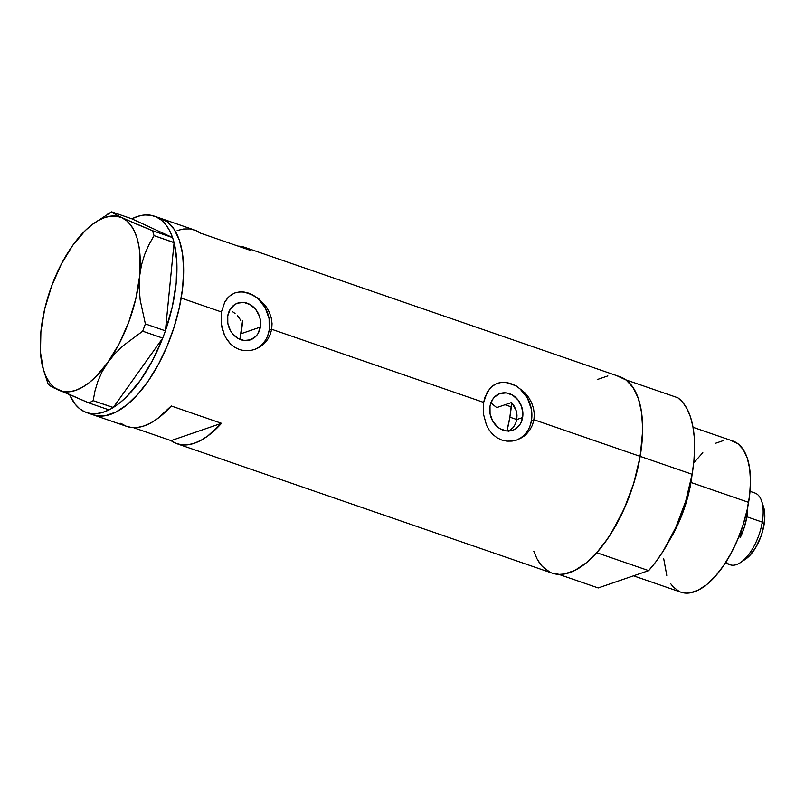 <?xml version="1.0" encoding="UTF-8"?>
<svg xmlns="http://www.w3.org/2000/svg" width="805" height="805" viewBox="0 0 805 805"><rect width="100%" height="100%" fill="white"/><g stroke="black" fill="none" stroke-linecap="round" stroke-linejoin="round"><path stroke-width="1.21" d="M522.616 417.543A19.441 16.231 -109 0 1 512.624 430.303A19.441 16.231 -109 0 1 495.83 425.312A19.441 16.231 -109 0 1 490.004 406.304L492.429 399.733L494.471 397.086L499.825 393.595L506.164 392.9L512.523 395.094L517.947 399.844L521.59 406.445L522.908 413.871L521.7 421.005L520.191 424.114L515.653 428.824L512.805 430.242L506.466 430.947L500.096 428.753L497.218 426.66L492.6 420.874L490.064 413.72L490.004 406.304A19.441 16.231 -109 0 1 499.996 393.534A19.441 16.231 -109 0 1 516.8 398.525A19.441 16.231 -109 0 1 522.616 417.543L516.79 419.546L522.616 417.543M515.532 423.742L516.79 419.546L515.532 423.742L513.288 427.425L515.532 423.742M508.478 431.48L513.288 427.425M260.357 327.102A19.441 16.231 -109 0 1 250.375 339.861A19.441 16.231 -109 0 1 233.571 334.87A19.441 16.231 -109 0 1 227.755 315.852L230.18 309.281L234.708 304.572L237.566 303.153L243.905 302.449L250.264 304.642L255.688 309.402L259.331 315.993L260.307 319.676L260.357 327.102L257.932 333.662L255.899 336.309L250.546 339.801L244.207 340.505L237.847 338.311L232.424 333.552L230.341 330.422L227.805 323.278L227.755 315.852A19.441 16.231 -109 0 1 237.747 303.093A19.441 16.231 -109 0 1 254.541 308.084A19.441 16.231 -109 0 1 260.357 327.102L240.957 333.763L260.357 327.102M254.219 349.662A29.966 25.015 71 0 0 269.192 330.141L271.688 329.285L270.178 334.679L267.592 339.569L262.017 345.526L254.682 349.511M516.478 440.114A29.966 25.015 71 0 0 531.451 420.592L533.946 419.737L532.437 425.121L529.841 430.021L526.339 434.187L522.063 437.518L517.243 439.852L512.101 441.09L506.838 441.15L501.736 440.033L496.987 437.749L492.801 434.428L489.289 430.202L486.522 425.241L483.433 413.981L483.674 402.399L271.688 329.285L270.178 334.679L267.592 339.569L264.09 343.745L259.804 347.076L254.994 349.4L249.842 350.638L244.579 350.708L239.488 349.581L234.728 347.307L230.542 343.976L225.561 337.365L222.311 329.346L221.174 323.54L221.415 311.948L224.837 301.915L227.624 297.971L231.005 294.952L234.949 292.919L239.357 291.943L244.086 292.044L249.027 293.231L258.647 298.595L266.556 307.208L269.393 312.39L271.255 317.905L272.05 323.63L271.688 329.285L483.674 402.399L485.013 397.056L489.873 388.423L493.264 385.404L497.208 383.371L501.616 382.385L506.345 382.496L516.196 385.887L525.172 393.011L528.815 397.65L531.652 402.832L533.514 408.356L534.309 414.072L533.946 419.737L532.437 425.121L529.841 430.021L524.276 435.978L516.941 439.953M86.538 412.552A103.885 47.908 109 0 1 84.485 411.727L90.039 413.448L96.026 413.71L102.386 412.512L108.997 409.876A103.885 47.908 109 0 1 86.538 412.552L126.757 426.419A103.885 47.908 -71 0 0 171.234 405.972L221.506 423.309A103.885 47.908 109 0 1 177.03 443.756L552.24 573.16A103.885 47.908 -71 0 0 640.186 456.375L533.946 419.737L640.186 456.375A103.885 47.908 -71 0 0 619.971 376.75L244.77 247.346A103.885 47.908 109 0 1 250.737 250.476L200.465 233.138A103.885 47.908 -71 0 0 194.498 230.009L160.98 218.447A103.885 47.908 109 0 1 181.195 298.081L221.415 311.948L181.195 298.081A103.885 47.908 109 0 1 93.249 414.857A103.885 47.908 -71 0 0 171.606 334.538A103.885 47.908 -71 0 0 163.033 219.272A103.885 47.908 -71 0 0 160.98 218.447L154.278 216.143A103.885 47.908 109 0 1 156.331 216.968L163.033 219.272L156.331 216.968L161.352 220.117L165.77 224.655L169.523 230.502L172.612 237.616L131.819 218.809A103.885 47.908 109 0 1 154.278 216.143M177.15 230.522L183.57 228.992L189.658 228.922L195.313 230.311L200.465 233.138L250.737 250.476L245.585 247.648L238.149 246.129A103.885 47.908 109 0 1 244.77 247.346M254.994 349.4L249.842 350.638L244.579 350.708L239.488 349.581L234.728 347.307L230.542 343.976L227.03 339.75L224.273 334.8L221.174 323.54L221.415 311.948L224.837 301.915L229.234 296.351L234.325 293.131M517.243 439.852L512.101 441.09L506.838 441.15L501.736 440.033L496.987 437.749L492.801 434.428L489.289 430.202L486.522 425.241L483.433 413.981L483.674 402.399L487.095 392.367L491.493 386.792L496.574 383.583M120.79 423.289L125.942 426.117L131.597 427.505L137.685 427.435L144.105 425.905L150.766 422.937L157.579 418.58L171.234 405.972L221.506 423.309L207.851 435.918L201.049 440.275L194.377 443.243L187.957 444.773L181.87 444.843L176.215 443.454L171.063 440.627L133.389 427.636L171.063 440.627L221.506 423.309L171.063 440.627A103.885 47.908 109 0 0 177.03 443.756M546.273 570.031L541.202 565.221L536.965 558.74L533.816 551.284M539.028 562.252L542.318 566.499L550.147 572.315M552.18 573.14L559.354 574.388L564.365 573.995L574.961 570.353L585.99 563.037L597.028 552.351L607.644 538.686L617.435 522.566L626.018 504.614L633.062 485.536L638.305 466.035L641.545 446.886L642.652 428.813L641.595 412.522L638.395 398.616L633.193 387.648L626.169 380.041L617.616 376.076M607.845 375.915L597.25 379.558M158.585 217.773L167.148 221.717L174.172 229.314L179.384 240.262L182.594 254.149L183.661 270.44L182.564 288.512L179.334 307.651L174.101 327.152L167.058 346.241L158.484 364.192L148.704 380.312L138.088 393.997L127.049 404.704L116.021 412.029L105.415 415.682L100.404 416.094L93.189 414.847L95.604 415.531L105.375 415.692L115.97 412.049L126.999 404.744L138.037 394.048L148.653 380.383L158.444 364.273L167.027 346.321L174.071 327.233L179.314 307.741L182.554 288.593L183.661 270.52L182.604 254.219L179.404 240.323L174.192 229.355L167.178 221.747L158.625 217.783M241.067 320.974L239.397 318.196L241.067 320.974M237.364 315.681L239.397 318.196L237.364 315.681M232.494 311.646L235.04 313.477L232.494 311.646M517.001 415.058L516.79 419.546L517.001 415.058L516.146 410.56L517.001 415.058M514.315 406.304L516.146 410.56L511.648 402.47L514.315 406.304M490.637 402.711L496.725 407.592L511.648 402.47A87.896 40.532 109 0 1 509.877 417.161L511.648 402.47L496.725 407.592L490.909 402.872M520.905 389.046L528.815 397.65L531.652 402.832L533.514 408.356L534.309 414.072L533.946 419.737L531.451 420.592A29.966 25.015 71 0 0 522.676 391.482A29.966 25.015 71 0 0 497.047 383.422M497.208 383.371L501.616 382.385L506.345 382.496L516.196 385.887M530.032 425.925L531.451 420.592L531.36 409.151L527.456 398.123L520.332 389.207M515.894 385.977L511.074 383.744L506.083 382.596M520.714 437.98L524.568 434.791L527.708 430.715M258.647 298.595L266.556 307.208L269.393 312.39L271.255 317.905L272.05 323.63L271.688 329.285L269.192 330.141A29.966 25.015 71 0 0 260.418 301.04A29.966 25.015 71 0 0 234.788 292.98M234.949 292.919L239.357 291.943L244.086 292.044L253.937 295.445M267.783 335.474L269.192 330.141L269.101 318.7L265.197 307.681L258.083 298.756M253.635 295.526L248.826 293.292L243.824 292.145M258.455 347.529L262.309 344.339L265.459 340.274M84.485 411.727A103.885 47.908 109 0 1 69.804 395.064L75.046 404.04L79.464 408.568L84.485 411.727M53.905 387.899L89.003 402.983L93.169 400.659L94.98 390.948L97.868 381.308L102.074 371.779L107.82 362.441L114.904 353.737L123.256 345.627L142.686 331.197L145.373 323.922L140.171 300.024L139.195 288.099L139.597 276.296A91.891 42.373 109 0 1 107.82 362.441A91.891 42.373 109 0 1 58.473 390.083A91.891 42.373 109 0 1 43.832 370.984L48.149 384.156L50.785 386.219L89.003 402.983L93.169 400.659L113.294 407.471L111.815 408.356L113.223 407.572L93.169 400.659L94.98 390.948L97.868 381.308L102.074 371.779L107.82 362.441L114.904 353.737L123.256 345.627L142.686 331.197L145.373 323.922L165.428 330.845L164.512 333.3L165.428 330.845L145.373 323.922L140.171 300.024L139.195 288.099L139.597 276.296L141.428 265.167L144.578 254.672L148.885 244.811L154.037 235.634L152.558 230.703L172.612 237.616L173.115 239.286L172.612 237.616L152.558 230.703L135.26 223.579L117.439 215.599L111.704 211.866L131.819 218.809L111.704 211.866L95.02 222.542A91.891 42.373 109 0 1 122.028 217.793A91.891 42.373 109 0 1 139.597 276.296L141.428 265.167L144.578 254.672L148.885 244.811L154.037 235.634L174.091 242.547L173.598 240.876L174.081 242.677L154.037 235.634L152.558 230.703L122.028 217.793L112.489 212.711M162.67 338.211L163.646 335.645L162.67 338.211L113.294 407.471L162.67 338.211L152.407 360.7L140.271 380.473L126.979 396.372L120.136 402.57L113.294 407.471A103.885 47.908 109 0 0 162.67 338.211M43.832 370.984A91.891 42.373 109 0 1 40.894 331.59L40.894 331.6A91.891 42.373 109 0 1 72.671 245.445L72.671 245.445A91.891 42.373 109 0 1 95.02 222.542M89.003 402.983L109.057 409.906L110.466 409.111L109.057 409.906L89.003 402.983M142.686 331.197L162.741 338.11L142.686 331.197M174.081 242.677L165.438 330.714L174.081 242.677L176.788 261.333L176.194 283.088L172.34 306.675L165.438 330.714A103.885 47.908 109 0 0 174.081 242.677M131.819 218.809L172.552 237.586A103.885 47.908 109 0 0 156.331 216.968L150.787 215.247L144.789 214.975L138.44 216.173L131.819 218.809M46.67 379.225L48.149 384.156L50.785 386.219M40.894 331.59L40.461 352.258L43.41 369.636L46.106 376.71L49.548 382.536L53.694 387.024L58.473 390.083L63.786 391.673L69.552 391.763L75.67 390.345L82.05 387.447L88.56 383.13L95.101 377.444L107.82 362.441L119.341 343.443L128.881 321.748L135.793 298.846L139.597 276.296L140.04 255.618L138.983 246.441L137.081 238.24L134.395 231.166L130.943 225.34L126.798 220.862L122.028 217.793L116.715 216.213L110.939 216.122L104.821 217.541L98.452 220.429L91.941 224.756L85.4 230.431L72.671 245.445L61.15 264.443L51.611 286.127L44.708 309.029L40.904 331.569M111.815 408.356L110.466 409.111L111.815 408.356M164.512 333.3L163.646 335.645L164.512 333.3M173.115 239.286L173.598 240.876L173.115 239.286M111.704 211.866L107.548 214.2M239.83 339.318A65.93 30.399 -71 0 0 242.325 323.942M242.597 320.45L240.021 338.452M509.877 417.161L516.79 419.546L509.877 417.161A87.896 40.532 109 0 1 506.939 430.997L509.877 417.161M633.505 575.827L680.939 592.188A79.906 36.849 -71 0 0 748.6 502.35L690.962 482.477A79.906 36.849 -71 0 0 692.059 474.749A79.906 36.849 109 0 1 690.962 482.477L748.6 502.35A79.906 36.849 -71 0 0 733.053 441.1L693.045 427.304M596.706 552.703L648.659 570.624A103.885 47.908 -71 0 0 692.139 474.286L640.186 456.375A103.885 47.908 109 0 1 596.706 552.703L648.659 570.624L598.216 587.942L558.861 574.378L598.216 587.942L648.659 570.624L656.075 561.518L663.159 551.153L675.828 527.426L685.729 501.163L692.139 474.286A103.885 47.908 -71 0 0 677.89 397.791L625.938 379.869A103.885 47.908 109 0 1 640.186 456.375L692.139 474.286L693.88 461.245L694.584 448.777L694.262 437.125L692.894 426.499L690.529 417.091L687.198 409.071L682.952 402.601L677.89 397.791L625.938 379.869L631.009 384.689L635.246 391.16L638.576 399.169L640.951 408.578L642.31 419.214L642.642 430.866L640.186 456.375L633.777 483.242L623.875 509.505L611.216 533.242L604.122 543.606L596.706 552.703M690.962 482.477A79.906 36.849 109 0 1 669.408 540.427A79.906 36.849 -71 0 0 690.962 482.477M731.232 440.587L737.813 443.636L743.216 449.492L747.221 457.924L749.676 468.621L750.491 481.159L749.646 495.055L747.151 509.786L743.116 524.779L737.692 539.461L731.091 553.266L723.564 565.663L715.393 576.179L706.911 584.4L698.428 590.025L690.267 592.832L686.413 593.134L680.899 592.168M679.329 591.534L673.312 587.066L670.776 583.796M666.771 575.364L663.692 558.6M694.453 462.1L702.815 452.682M715.565 443.263L723.725 440.456M725.275 563.098L730.145 564.778A37.956 17.499 -71 0 0 762.285 522.103L746.869 516.79L747.765 506.858A37.956 17.499 109 0 1 746.869 516.79L762.285 522.103L764.066 524.729A32.361 14.923 -71 0 0 763.563 506.909L761.691 501.203A37.956 17.499 109 0 1 762.285 522.103A37.956 17.499 -71 0 0 754.899 493.012L750.029 491.332M740.439 537.227L738.839 536.673L740.439 537.227L741.938 528.342L740.439 537.227A37.956 17.499 109 0 0 746.869 516.79L744.353 527.154L740.439 537.227M763.532 506.808L764.75 513.52L764.74 518.903L762.738 530.777L760.806 536.814L755.493 547.943L748.902 556.416L745.45 559.234M740.55 562.514L745.531 559.183A32.361 14.923 -71 0 0 764.066 524.729L762.285 522.103A37.956 17.499 109 0 1 740.55 562.514A37.956 17.499 109 0 1 726.08 561.84M505.057 404.734L511.266 406.877"/></g></svg>
